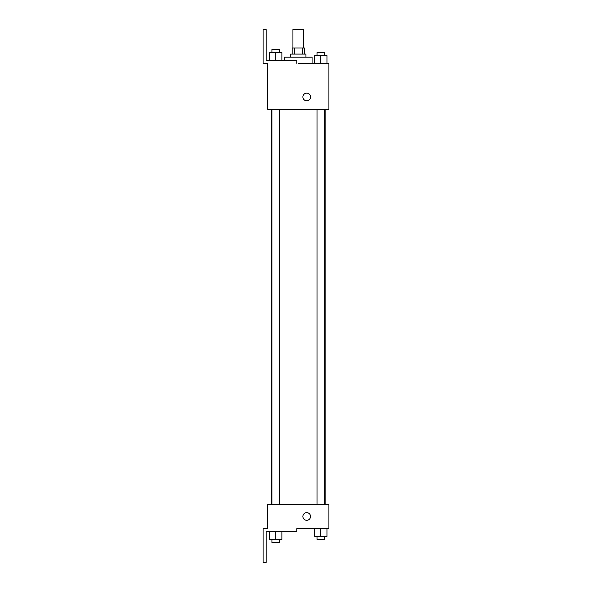<?xml version="1.0" encoding="UTF-8"?>
<svg xmlns="http://www.w3.org/2000/svg" width="592" height="592" viewBox="0 0 592 592"><rect width="100%" height="100%" fill="white"/><g stroke="black" fill="none" stroke-linecap="round" stroke-linejoin="round"><path stroke-width="0.89" d="M303.652 47.974L303.652 29.6L292.936 29.6L292.936 47.974M294.372 54.094L294.372 47.974L292.174 47.974L292.174 54.094M294.372 47.974L304.421 47.974L304.421 54.094M302.223 54.094L302.223 47.974M290.642 57.158L290.642 54.094L305.953 54.094L305.953 57.158M320.834 63.285L320.834 55.626L314.707 55.626L314.707 63.285L312.073 63.285L312.073 57.158L284.515 57.158L284.515 60.221M298.294 63.285L328.915 63.285L326.954 63.285L326.954 55.626L320.834 55.626M302.889 96.962A3.826 3.826 0 0 1 308.632 93.654A3.826 3.826 0 0 1 308.632 100.277A3.826 3.826 0 0 1 302.889 96.962M296.762 63.285L296.762 60.221L266.148 60.221L266.148 29.6L263.085 29.6L263.085 63.285L267.673 63.285L267.673 109.217L328.915 109.217L328.915 63.285M267.673 504.221L328.915 504.221L328.915 528.715L296.762 528.715L296.762 531.779L266.148 531.779L266.148 562.4L263.085 562.4L263.085 528.715L267.673 528.715L267.673 504.221M302.889 516.468A3.826 3.826 0 0 1 308.632 513.153A3.826 3.826 0 0 1 308.632 519.783A3.826 3.826 0 0 1 302.889 516.468M314.707 528.715L314.707 536.374L326.954 536.374L326.954 528.715L326.954 536.374M320.834 536.374L320.834 528.715M324.66 536.374L324.66 539.438L317.009 539.438L317.009 536.374M269.634 531.779L269.634 539.438L281.881 539.438L281.881 531.779L281.881 539.438M275.761 539.438L275.761 531.779M279.587 539.438L279.587 542.494L271.935 542.494L271.935 539.438M326.954 63.285L326.954 55.626M324.66 55.626L324.66 52.562L317.009 52.562L317.009 55.626M269.634 60.221L269.634 52.562L281.881 52.562L281.881 60.221L281.881 52.562M275.761 60.221L275.761 52.562M279.587 52.562L279.587 49.506L271.935 49.506L271.935 52.562M325.119 504.221L325.119 109.217M271.476 504.221L271.476 109.217M317.009 109.217L317.009 504.221M324.66 109.217L324.66 504.221M279.587 504.221L279.587 109.217M271.935 504.221L271.935 109.217"/></g></svg>
